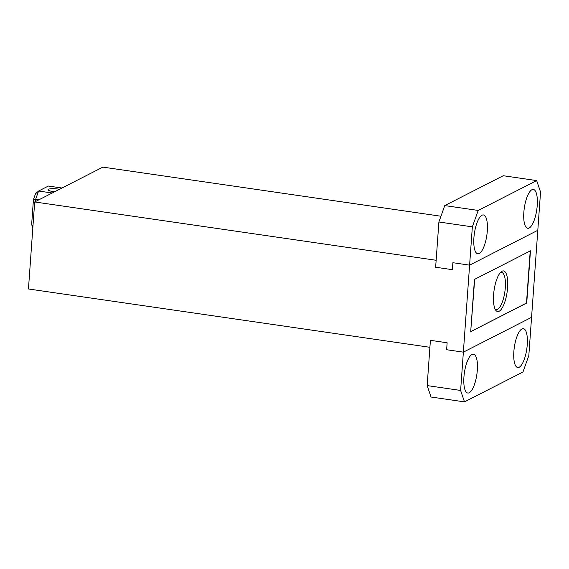 <?xml version="1.0" encoding="UTF-8"?>
<svg xmlns="http://www.w3.org/2000/svg" width="569" height="569" viewBox="0 0 569 569"><rect width="100%" height="100%" fill="white"/><g stroke="black" fill="none" stroke-linecap="round" stroke-linejoin="round"><path stroke-width="0.85" d="M526.723 303.028L530.472 250.822L474.446 279.436L470.698 331.642L526.538 303M34.688 201.959L436.146 260.282L435.648 267.245L438.891 221.995L472.348 226.853L478.216 210.445L536.674 180.586L540.55 192.016L528.821 355.611L522.954 372.019L464.496 401.878L431.039 397.02L427.163 385.583L430.406 340.333L429.908 347.296L28.45 288.974L34.688 201.959L102.889 167.122L440.954 216.234M464.496 401.878L460.62 390.448L463.365 352.154L531.567 317.324L463.365 352.154L446.637 349.729L447.134 342.766L430.406 340.333L447.134 342.766L446.637 349.729L463.365 352.154L469.603 265.14L452.874 262.714L469.603 265.14L537.805 230.303L469.603 265.14L472.348 226.853M452.376 269.67L452.874 262.714L452.376 269.67L435.648 267.245L452.376 269.67M54.752 191.71A7.141 1.501 -175.9 0 1 52.746 191.483A7.141 1.501 -175.9 0 1 48.059 189.733A7.141 1.501 -175.9 0 1 57.618 188.993A7.141 1.501 -175.9 0 1 59.418 189.328M39.055 199.726L35.662 199.235L35.498 201.54M32.817 227.998L31.644 224.527L33.436 199.57L35.662 199.235L38.6 191.028L52.213 193.005M61.957 188.026L48.344 186.049L38.6 191.028L35.506 193.766L33.436 199.57M31.644 224.527L32.952 226.178M502.022 271.221A20.52 6.579 98.3 0 0 501.154 271.804A20.52 6.579 98.3 0 0 494.077 290.282A20.52 6.579 98.3 0 0 495.606 310.02A20.52 6.579 98.3 0 0 499.148 311.243A20.52 6.579 98.3 0 0 507.591 287.658A20.52 6.579 98.3 0 0 502.022 271.221M495.009 308.917A18.734 6.01 98.3 0 0 496.218 309.529A18.734 6.01 98.3 0 0 497.605 309.259A18.734 6.01 98.3 0 0 505.123 289.777A18.734 6.01 98.3 0 0 501.609 272.444A18.734 6.01 98.3 0 0 500.272 272.693M470.748 330.945L474.688 279.308L530.223 250.943L526.481 303.156L470.947 331.521L470.748 330.945M469.254 392.738A19.631 6.295 -81.7 0 1 467.803 393.023A19.631 6.295 -81.7 0 1 464.126 374.864A19.631 6.295 -81.7 0 1 472 354.451A19.631 6.295 -81.7 0 1 473.451 354.174A19.631 6.295 -81.7 0 1 477.128 372.332A19.631 6.295 -81.7 0 1 469.254 392.738M519.191 367.233A19.631 6.295 -81.7 0 1 517.74 367.517A19.631 6.295 -81.7 0 1 514.056 349.359A19.631 6.295 -81.7 0 1 521.937 328.946A19.631 6.295 -81.7 0 1 523.388 328.669A19.631 6.295 -81.7 0 1 527.065 346.827A19.631 6.295 -81.7 0 1 519.191 367.233M460.62 390.448L427.163 385.583M479.233 253.518A19.631 6.295 -81.7 0 1 477.782 253.795A19.631 6.295 -81.7 0 1 474.105 235.637A19.631 6.295 -81.7 0 1 481.979 215.231A19.631 6.295 -81.7 0 1 483.43 214.947A19.631 6.295 -81.7 0 1 487.114 233.105A19.631 6.295 -81.7 0 1 479.233 253.518M529.17 228.013A19.631 6.295 -81.7 0 1 527.719 228.29A19.631 6.295 -81.7 0 1 524.042 210.132A19.631 6.295 -81.7 0 1 531.915 189.726A19.631 6.295 -81.7 0 1 533.366 189.441A19.631 6.295 -81.7 0 1 537.044 207.6A19.631 6.295 -81.7 0 1 529.17 228.013M438.891 221.995L444.759 205.587L503.224 175.721L536.674 180.586M478.216 210.445L444.759 205.587"/></g></svg>
